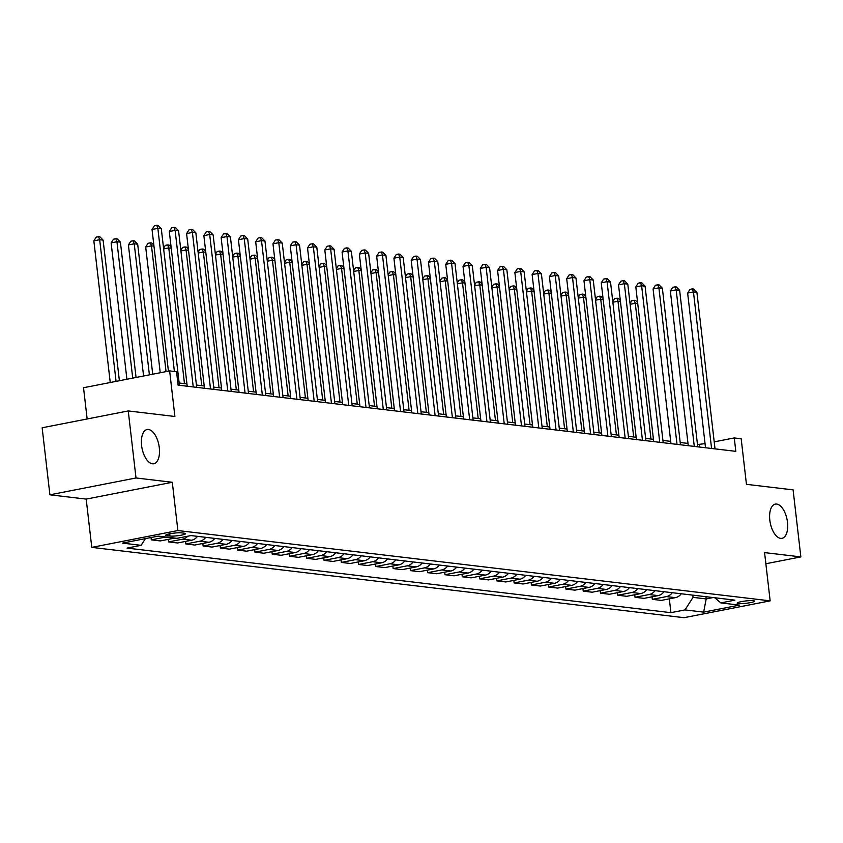 <?xml version="1.0" encoding="UTF-8"?>
<svg xmlns="http://www.w3.org/2000/svg" width="843" height="843" viewBox="0 0 843 843"><rect width="100%" height="100%" fill="white"/><g stroke="black" fill="none" stroke-linecap="round" stroke-linejoin="round"><path stroke-width="1.26" d="M769.817 520.163A17.44 8.588 -101.1 0 1 775.318 504.103A17.44 8.588 -101.1 0 1 787.499 522.27A17.44 8.588 -101.1 0 1 781.998 538.329A17.44 8.588 -101.1 0 1 769.817 520.163M141.603 445.589A17.44 8.588 -101.1 0 1 147.103 429.519A17.44 8.588 -101.1 0 1 159.295 447.686A17.44 8.588 -101.1 0 1 153.795 463.745A17.44 8.588 -101.1 0 1 141.603 445.589M753.273 600.68A8.715 1.191 173.4 0 0 743.473 601.259A8.715 1.191 173.4 0 0 737.172 603.135A8.715 1.191 173.4 0 0 738.384 603.599A8.715 1.191 173.4 0 0 748.184 603.019A8.715 1.191 173.4 0 0 754.485 601.133A8.715 1.191 173.4 0 0 753.273 600.68M91.771 547.37L684.042 617.687L770.154 600.859L177.873 530.542L91.771 547.37L86.186 499.109L172.299 482.28L136.008 477.97L49.906 494.809L86.186 499.109M49.906 494.809L42.15 427.78L128.252 410.941L174.901 416.484L169.633 370.909L83.531 387.738L87.145 418.982M765.855 563.746L800.85 556.907L793.094 489.878L746.445 484.335L741.176 438.76L734.264 437.939L714.211 441.858M136.008 477.97L128.252 410.941M169.633 370.909L176.545 371.721L178.094 385.135L735.813 451.342L734.264 437.939M166.935 535.674L169.98 536.043A8.441 1.149 173.4 0 0 179.475 535.484A8.441 1.149 173.4 0 0 185.576 533.661A8.441 1.149 173.4 0 0 184.406 533.219L181.361 532.86A8.441 1.149 173.4 0 0 171.867 533.419A8.441 1.149 173.4 0 0 165.765 535.242A8.441 1.149 173.4 0 0 166.935 535.674L166.809 534.546M145.407 538.624L141.097 545.337L127.019 548.087L670.912 612.661L669.31 598.846M141.097 545.337L122.435 543.113L158.273 536.116L176.935 538.329L191.013 535.579L734.906 600.142L720.828 602.903L739.49 605.116L703.652 612.123L684.99 609.9L670.912 612.661M172.299 482.28L177.873 530.542M800.85 556.907L764.569 552.597L770.154 600.859M705.054 443.65L697.477 444.535M687.993 443.407L680.196 442.491M670.712 441.363L662.925 440.436M653.43 439.308L645.643 438.381M636.159 437.254L628.372 436.337M618.878 435.209L611.091 434.282M601.607 433.154L593.809 432.227M584.325 431.1L576.538 430.183M567.044 429.055L559.257 428.128M549.773 427.001L541.975 426.073M532.491 424.946L524.704 424.029M515.21 422.901L507.423 421.974M497.939 420.847L490.152 419.919M480.658 418.792L472.87 417.875M463.387 416.748L455.589 415.82M446.105 414.693L438.318 413.765M428.824 412.638L421.036 411.721M411.553 410.594L403.765 409.666M394.271 408.539L386.484 407.612M377 406.495L369.202 405.567M359.719 404.44L351.931 403.512M342.437 402.385L334.65 401.458M325.166 400.341L317.368 399.413M307.885 398.286L300.097 397.359M290.603 396.231L282.816 395.314M273.332 394.187L265.545 393.26M256.051 392.132L248.263 391.205M238.78 390.077L230.982 389.16M221.498 388.033L213.711 387.106M204.217 385.978L196.43 385.051M186.946 383.923L179.148 383.007M705.928 596.707L706.192 598.92L713.136 597.561M692.798 595.147L693.062 597.36L706.192 598.92L703.652 612.123M699.616 447.043L699.353 444.756M681.239 593.778A10.896 9.368 96.8 0 1 675.391 597.655L661.312 600.406L652.334 599.341L652.039 596.791M663.968 591.723A10.896 9.368 96.8 0 1 658.12 595.611L644.041 598.361L635.053 597.297L634.758 594.747M646.686 589.668A10.896 9.368 96.8 0 1 640.838 593.556L626.76 596.307L617.771 595.242L617.476 592.692M629.405 587.624A10.896 9.368 96.8 0 1 623.567 591.501L609.478 594.252L600.501 593.187L600.205 590.637M612.134 585.569A10.896 9.368 96.8 0 1 606.286 589.457L592.207 592.207L583.219 591.143L582.924 588.593M594.852 583.525A10.896 9.368 96.8 0 1 589.004 587.402L574.926 590.153L565.948 589.088L565.653 586.538M577.571 581.47A10.896 9.368 96.8 0 1 571.733 585.348L557.655 588.108L548.667 587.034L548.371 584.484M560.3 579.415A10.896 9.368 96.8 0 1 554.452 583.303L540.374 586.054L531.385 584.989L531.09 582.439M543.018 577.371A10.896 9.368 96.8 0 1 537.17 581.249L523.092 583.999L514.114 582.935L513.819 580.384M525.747 575.316A10.896 9.368 96.8 0 1 519.899 579.194L505.821 581.955L496.833 580.88L496.538 578.34M508.466 573.261A10.896 9.368 96.8 0 1 502.618 577.149L488.54 579.9L479.551 578.835L479.256 576.285M491.184 571.217A10.896 9.368 96.8 0 1 485.347 575.095L471.258 577.845L462.28 576.781L461.985 574.231M473.914 569.162A10.896 9.368 96.8 0 1 468.065 573.04L453.987 575.801L444.999 574.726L444.704 572.186M456.632 567.107A10.896 9.368 96.8 0 1 450.784 570.996L436.706 573.746L427.728 572.682L427.433 570.131M439.351 565.063A10.896 9.368 96.8 0 1 433.513 568.941L419.435 571.691L410.446 570.627L410.151 568.077M422.08 563.008A10.896 9.368 96.8 0 1 416.231 566.886L402.153 569.647L393.165 568.572L392.87 566.032M404.798 560.953A10.896 9.368 96.8 0 1 398.95 564.842L384.872 567.592L375.894 566.528L375.599 563.978M387.527 558.909A10.896 9.368 96.8 0 1 381.679 562.787L367.601 565.537L358.612 564.473L358.317 561.923M370.246 556.854A10.896 9.368 96.8 0 1 364.397 560.732L350.319 563.493L341.331 562.418L341.036 559.878M352.964 554.799A10.896 9.368 96.8 0 1 347.126 558.688L333.038 561.438L324.06 560.374L323.765 557.824M335.693 552.755A10.896 9.368 96.8 0 1 329.845 556.633L315.767 559.383L306.778 558.319L306.483 555.769M318.412 550.7A10.896 9.368 96.8 0 1 312.563 554.589L298.485 557.339L289.507 556.264L289.212 553.725M301.13 548.645A10.896 9.368 96.8 0 1 295.292 552.534L281.214 555.284L272.226 554.22L271.931 551.67M283.859 546.601A10.896 9.368 96.8 0 1 278.011 550.479L263.933 553.229L254.944 552.165L254.649 549.615M266.578 544.546A10.896 9.368 96.8 0 1 260.729 548.435L246.651 551.185L237.673 550.121L237.378 547.571M249.307 542.492A10.896 9.368 96.8 0 1 243.458 546.38L229.38 549.13L220.392 548.066L220.097 545.516M232.025 540.447A10.896 9.368 96.8 0 1 226.177 544.325L212.099 547.075L203.11 546.011L202.815 543.461M214.744 538.392A10.896 9.368 96.8 0 1 208.906 542.281L194.817 545.031L185.839 543.967L185.544 541.417M197.473 536.338A10.896 9.368 96.8 0 1 191.624 540.226L177.546 542.976L168.558 541.912L168.263 539.362M174.796 538.076A10.896 9.368 96.8 0 1 174.343 538.171L160.265 540.921L151.287 539.857L151.013 537.528M165.808 537.012A10.896 9.368 96.8 0 1 165.365 537.107L151.287 539.857M187.715 536.222A10.896 9.368 96.8 0 1 182.636 539.162L168.558 541.912M205.766 537.328A10.896 9.368 96.8 0 1 199.917 541.206L185.839 543.967M223.037 539.383A10.896 9.368 96.8 0 1 217.199 543.261L203.11 546.011M240.318 541.427A10.896 9.368 96.8 0 1 234.47 545.316L220.392 548.066M257.6 543.482A10.896 9.368 96.8 0 1 251.751 547.36L237.673 550.121M274.871 545.537A10.896 9.368 96.8 0 1 269.022 549.415L254.944 552.165M292.152 547.581A10.896 9.368 96.8 0 1 286.304 551.47L272.226 554.22M309.423 549.636A10.896 9.368 96.8 0 1 303.585 553.514L289.507 556.264M326.705 551.68A10.896 9.368 96.8 0 1 320.856 555.569L306.778 558.319M343.986 553.735A10.896 9.368 96.8 0 1 338.138 557.623L324.06 560.374M361.257 555.79A10.896 9.368 96.8 0 1 355.419 559.668L341.331 562.418M378.539 557.834A10.896 9.368 96.8 0 1 372.69 561.723L358.612 564.473M395.82 559.889A10.896 9.368 96.8 0 1 389.972 563.777L375.894 566.528M413.091 561.944A10.896 9.368 96.8 0 1 407.243 565.822L393.165 568.572M430.373 563.988A10.896 9.368 96.8 0 1 424.524 567.876L410.446 570.627M447.644 566.043A10.896 9.368 96.8 0 1 441.806 569.931L427.728 572.682M464.925 568.098A10.896 9.368 96.8 0 1 459.077 571.975L444.999 574.726M482.207 570.142A10.896 9.368 96.8 0 1 476.358 574.03L462.28 576.781M499.477 572.197A10.896 9.368 96.8 0 1 493.64 576.085L479.551 578.835M516.759 574.252A10.896 9.368 96.8 0 1 510.911 578.129L496.833 580.88M534.04 576.296A10.896 9.368 96.8 0 1 528.192 580.184L514.114 582.935M551.311 578.351A10.896 9.368 96.8 0 1 545.463 582.228L531.385 584.989M568.593 580.405A10.896 9.368 96.8 0 1 562.745 584.283L548.667 587.034M585.864 582.45A10.896 9.368 96.8 0 1 580.026 586.338L565.948 589.088M603.145 584.505A10.896 9.368 96.8 0 1 597.297 588.382L583.219 591.143M620.427 586.559A10.896 9.368 96.8 0 1 614.579 590.437L600.501 593.187M637.698 588.604A10.896 9.368 96.8 0 1 631.86 592.492L617.771 595.242M654.979 590.658A10.896 9.368 96.8 0 1 649.131 594.536L635.053 597.297M672.261 592.713A10.896 9.368 96.8 0 1 666.413 596.591L652.334 599.341M684.99 609.9L693.062 597.36M714.727 597.75L720.828 602.903M174.406 371.468L157.852 228.337L161.308 228.748L179.422 385.283M168.421 371.141L152.035 229.475L157.852 228.337L156.735 225.313L158.115 225.481L161.308 228.748M152.035 229.475L154.406 225.766L156.735 225.313M119.39 380.72L103.12 240.118L99.674 239.707L93.847 240.845L110.243 382.511M93.847 240.845L96.228 237.136L98.557 236.683L99.674 239.707L116.06 381.373M98.557 236.683L99.938 236.851L103.12 240.118M193.237 386.926L175.123 230.381L178.579 230.792L196.693 387.337M187.209 386.21L169.306 231.519L175.123 230.381L174.016 227.368L175.397 227.526L178.579 230.792M169.306 231.519L171.687 227.821L174.016 227.368M210.518 388.981L192.404 232.436L195.861 232.847L213.974 389.392M204.48 388.265L186.588 233.574L192.404 232.436L191.287 229.412L192.678 229.581L195.861 232.847M186.588 233.574L188.969 229.865L191.287 229.412M227.789 391.036L209.686 234.491L213.142 234.902L231.245 391.437M221.762 390.32L203.858 235.629L209.686 234.491L208.569 231.467L209.949 231.625L213.142 234.902M203.858 235.629L206.24 231.92L208.569 231.467M136.06 377.464L120.401 242.162L116.945 241.751L111.128 242.889L126.903 379.255M111.128 242.889L113.51 239.191L115.839 238.738L116.945 241.751L132.72 378.117M115.839 238.738L117.219 238.896L120.401 242.162M152.72 374.208L137.683 244.217L134.227 243.806L128.41 244.944L143.573 375.999M128.41 244.944L130.781 241.246L133.11 240.782L134.227 243.806L149.39 374.861M133.11 240.782L134.49 240.95L137.683 244.217M153.963 246.145L151.498 245.861L145.681 246.999L160.233 372.743M145.681 246.999L148.062 243.29L150.391 242.837L151.498 245.861L166.05 371.605M150.391 242.837L151.772 243.005L153.837 245.123M245.071 393.08L226.957 236.535L230.413 236.946L248.527 393.491M239.043 392.364L221.14 237.673L226.957 236.535L225.85 233.522L227.231 233.68L230.413 236.946M221.14 237.673L223.521 233.975L225.85 233.522M171.234 248.2L168.779 247.905L184.48 383.639M163.553 248.137L165.344 245.345L167.662 244.892L169.053 245.05L171.118 247.178M167.662 244.892L168.779 247.905L163.637 248.917M262.352 395.135L244.238 238.59L247.694 239.001L265.808 395.546M256.314 394.419L238.421 239.728L244.238 238.59L243.121 235.566L244.502 235.734L247.694 239.001M238.421 239.728L240.792 236.019L243.121 235.566M188.516 250.255L186.061 249.96L201.762 385.683M180.823 250.181L182.615 247.399L184.944 246.936L186.324 247.104L188.4 249.222M184.944 246.936L186.061 249.96L180.918 250.961M279.623 397.179L261.509 240.645L264.965 241.056L283.079 397.59M273.596 396.473L255.692 241.772L261.509 240.645L260.403 237.621L261.783 237.779L264.965 241.056M255.692 241.772L258.074 238.074L260.403 237.621M205.797 252.299L203.332 252.015L219.043 387.738M198.105 252.236L199.896 249.444L202.225 248.991L203.606 249.159L205.671 251.277M202.225 248.991L203.332 252.015L198.189 253.016M296.905 399.234L278.791 242.689L282.247 243.1L300.361 399.645M290.867 398.518L272.974 243.827L278.791 242.689L277.684 239.675L279.065 239.833L282.247 243.1M272.974 243.827L275.355 240.129L277.684 239.675M223.068 254.354L220.613 254.059L236.314 389.793M215.376 254.291L217.178 251.499L219.496 251.045L220.887 251.203L222.952 253.332M219.496 251.045L220.613 254.059L215.471 255.071M314.186 401.289L296.072 244.744L299.528 245.155L317.642 401.7M308.148 400.573L290.255 245.882L296.072 244.744L294.955 241.72L296.336 241.888L299.528 245.155M290.255 245.882L292.626 242.173L294.955 241.72M240.35 256.409L237.895 256.114L253.595 391.837M232.657 256.335L234.449 253.553L236.778 253.09L238.158 253.258L240.234 255.376M236.778 253.09L237.895 256.114L232.752 257.115M331.457 403.333L313.343 246.799L316.799 247.199L334.913 403.744M325.43 402.617L307.526 247.926L313.343 246.799L312.237 243.775L313.617 243.933L316.799 247.199M307.526 247.926L309.908 244.228L312.237 243.775M257.621 258.453L255.166 258.169L270.866 393.892M249.939 258.39L251.73 255.598L254.059 255.144L255.44 255.313L257.505 257.431M254.059 255.144L255.166 258.169L250.023 259.17M348.739 405.388L330.625 248.843L334.081 249.254L352.195 405.799M342.701 404.672L324.808 249.981L330.625 248.843L329.508 245.819L330.899 245.987L334.081 249.254M324.808 249.981L327.189 246.282L329.508 245.819M274.902 260.508L272.447 260.213L288.148 395.947M267.21 260.445L269.001 257.652L271.33 257.199L272.711 257.357L274.786 259.486M271.33 257.199L272.447 260.213L267.305 261.225M366.01 407.443L347.906 250.898L351.352 251.309L369.466 407.854M359.982 406.726L342.079 252.036L347.906 250.898L346.789 247.874L348.17 248.042L351.352 251.309M342.079 252.036L344.46 248.327L346.789 247.874M292.184 262.563L289.718 262.268L305.429 397.991M284.491 262.489L286.283 259.697L288.612 259.244L289.992 259.412L292.057 261.53M288.612 259.244L289.718 262.268L284.576 263.269M383.291 409.487L365.177 252.942L368.633 253.353L386.747 409.898M377.264 408.771L359.36 254.08L365.177 252.942L364.071 249.928L365.451 250.086L368.633 253.353M359.36 254.08L361.742 250.382L364.071 249.928M309.455 264.607L307 264.323L322.7 400.046M301.773 264.544L303.564 261.752L305.883 261.298L307.274 261.467L309.339 263.585M305.883 261.298L307 264.323L301.857 265.324M400.573 411.542L382.459 254.997L385.915 255.408L404.029 411.953M394.535 410.826L376.642 256.135L382.459 254.997L381.342 251.973L382.722 252.141L385.915 255.408M376.642 256.135L379.013 252.436L381.342 251.973M326.736 266.662L324.281 266.367L339.982 402.1M319.044 266.599L320.835 263.806L323.164 263.353L324.544 263.511L326.62 265.64M323.164 263.353L324.281 266.367L319.139 267.379M417.843 413.597L399.73 257.052L403.186 257.463L421.3 414.008M411.816 412.88L393.913 258.19L399.73 257.052L398.623 254.028L400.004 254.196L403.186 257.463M393.913 258.19L396.294 254.481L398.623 254.028M344.018 268.717L341.552 268.422L357.263 404.145M336.325 268.643L338.117 265.851L340.446 265.397L341.826 265.566L343.891 267.684M340.446 265.397L341.552 268.422L336.41 269.423M435.125 415.641L417.011 259.096L420.467 259.507L438.581 416.052M429.087 414.925L411.194 260.234L417.011 259.096L415.905 256.082L417.285 256.24L420.467 259.507M411.194 260.234L413.576 256.535L415.905 256.082M361.289 270.761L358.833 270.477L374.534 406.2M353.596 270.698L355.388 267.905L357.717 267.452L359.107 267.61L361.173 269.739M357.717 267.452L358.833 270.477L353.691 271.478M452.406 417.696L434.293 261.151L437.749 261.562L455.852 418.107M446.368 416.979L428.476 262.289L434.293 261.151L433.176 258.127L434.556 258.295L437.749 261.562M428.476 262.289L430.847 258.59L433.176 258.127M378.57 272.816L376.104 272.521L391.816 408.244M370.878 272.753L372.669 269.96L374.998 269.507L376.378 269.665L378.454 271.794M374.998 269.507L376.104 272.521L370.973 273.532M469.677 419.751L451.563 263.206L455.02 263.617L473.134 420.162M463.65 419.034L445.747 264.344L451.563 263.206L450.457 260.181L451.837 260.35L455.02 263.617M445.747 264.344L448.128 260.635L450.457 260.181M395.841 274.871L393.386 274.576L409.087 410.299M388.159 274.797L389.951 272.004L392.28 271.551L393.66 271.72L395.725 273.838M392.28 271.551L393.386 274.576L388.244 275.577M486.959 421.795L468.845 265.25L472.301 265.661L490.415 422.206M480.921 421.079L463.028 266.388L468.845 265.25L467.728 262.236L469.119 262.394L472.301 265.661M463.028 266.388L465.41 262.689L467.728 262.236M413.123 276.915L410.667 276.63L426.368 412.353M405.43 276.852L407.222 274.059L409.55 273.606L410.931 273.764L413.007 275.893M409.55 273.606L410.667 276.63L405.525 277.632M504.23 423.85L486.126 267.305L489.572 267.716L507.686 424.261M498.202 423.133L480.299 268.443L486.126 267.305L485.01 264.281L486.39 264.449L489.572 267.716M480.299 268.443L482.681 264.744L485.01 264.281M430.404 278.97L427.938 278.675L443.65 414.398M422.712 278.907L424.503 276.114L426.832 275.661L428.212 275.819L430.278 277.948M426.832 275.661L427.938 278.675L422.796 279.686M521.511 425.905L503.397 269.36L506.854 269.771L524.968 426.316M515.484 425.188L497.581 270.498L503.397 269.36L502.291 266.335L503.671 266.504L506.854 269.771M497.581 270.498L499.962 266.788L502.291 266.335M447.675 281.025L445.22 280.73L460.921 416.453M439.993 280.951L441.785 278.158L444.103 277.705L445.494 277.874L447.559 279.992M444.103 277.705L445.22 280.73L440.078 281.731M538.793 427.949L520.679 271.404L524.135 271.815L542.249 428.36M532.755 427.232L514.862 272.542L520.679 271.404L519.562 268.39L520.942 268.548L524.135 271.815M514.862 272.542L517.233 268.843L519.562 268.39M464.957 283.069L462.501 282.784L478.202 418.507M457.264 283.006L459.056 280.213L461.384 279.76L462.765 279.918L464.841 282.047M461.384 279.76L462.501 282.784L457.359 283.785M556.064 430.004L537.95 273.459L541.406 273.87L559.52 430.415M550.036 429.287L532.133 274.597L537.95 273.459L536.843 270.434L538.224 270.603L541.406 273.87M532.133 274.597L534.515 270.888L536.843 270.434M482.238 285.124L479.772 284.829L495.484 420.552M474.546 285.05L476.337 282.268L478.666 281.804L480.046 281.973L482.112 284.102M478.666 281.804L479.772 284.829L474.63 285.84M573.345 432.059L555.231 275.513L558.688 275.924L576.802 432.47M567.307 431.342L549.415 276.652L555.231 275.513L554.114 272.489L555.505 272.658L558.688 275.924M549.415 276.652L551.796 272.942L554.114 272.489M499.509 287.178L497.054 286.883L512.755 422.606M491.817 287.105L493.608 284.312L495.937 283.859L497.317 284.028L499.393 286.146M495.937 283.859L497.054 286.883L491.912 287.885M590.627 434.103L572.513 277.558L575.969 277.969L594.073 434.514M584.589 433.386L566.696 278.696L572.513 277.558L571.396 274.544L572.776 274.702L575.969 277.969M566.696 278.696L569.067 274.997L571.396 274.544M516.791 289.223L514.325 288.938L530.036 424.661M509.098 289.16L510.89 286.367L513.218 285.914L514.599 286.072L516.675 288.201M513.218 285.914L514.325 288.938L509.193 289.939M607.898 436.158L589.784 279.613L593.24 280.024L611.354 436.569M601.87 435.441L583.967 280.751L589.784 279.613L588.677 276.588L590.058 276.757L593.24 280.024M583.967 280.751L586.349 277.041L588.677 276.588M534.062 291.278L531.606 290.983L547.307 426.706M526.38 291.204L528.171 288.422L530.5 287.958L531.88 288.127L533.946 290.255M530.5 287.958L531.606 290.983L526.464 291.994M625.179 438.212L607.065 281.667L610.522 282.078L628.636 438.623M619.141 437.496L601.249 282.805L607.065 281.667L605.948 278.643L607.339 278.812L610.522 282.078M601.249 282.805L603.63 279.096L605.948 278.643M551.343 293.332L548.888 293.037L564.589 428.76M543.651 293.259L545.442 290.466L547.771 290.013L549.151 290.182L551.227 292.3M547.771 290.013L548.888 293.037L543.746 294.038M642.45 440.257L624.347 283.712L627.793 284.123L645.907 440.668M636.423 439.54L618.52 284.85L624.347 283.712L623.23 280.698L624.61 280.856L627.793 284.123M618.52 284.85L620.901 281.151L623.23 280.698M568.625 295.377L566.159 295.082L581.87 430.815M560.932 295.313L562.724 292.521L565.052 292.068L566.433 292.226L568.498 294.355M565.052 292.068L566.159 295.082L561.016 296.093M659.732 442.312L641.618 285.766L645.074 286.177L663.188 442.723M653.704 441.595L635.801 286.905L641.618 285.766L640.511 282.742L641.892 282.911L645.074 286.177M635.801 286.905L638.183 283.195L640.511 282.742M585.896 297.431L583.44 297.136L599.141 432.859M578.203 297.358L580.005 294.576L582.323 294.112L583.714 294.281L585.78 296.409M582.323 294.112L583.44 297.136L578.298 298.148M677.013 444.366L658.899 287.821L662.356 288.232L680.47 444.767M670.975 443.65L653.083 288.959L658.899 287.821L657.782 284.797L659.163 284.955L662.356 288.232M653.083 288.959L655.454 285.25L657.782 284.797M603.177 299.476L600.722 299.191L616.423 434.914M595.485 299.413L597.276 296.62L599.605 296.167L600.985 296.336L603.061 298.454M599.605 296.167L600.722 299.191L595.58 300.192M694.284 446.411L676.17 289.866L679.627 290.277L697.741 446.822M688.257 445.694L670.354 291.004L676.17 289.866L675.064 286.852L676.444 287.01L679.627 290.277M670.354 291.004L672.735 287.305L675.064 286.852M620.459 301.531L617.993 301.236L633.694 436.969M612.766 301.467L614.558 298.675L616.886 298.222L618.267 298.38L620.332 300.508M616.886 298.222L617.993 301.236L612.85 302.247M711.566 448.465L693.452 291.92L696.908 292.331L715.022 448.876M705.528 447.749L687.635 293.058L693.452 291.92L692.335 288.896L693.726 289.065L696.908 292.331M687.635 293.058L690.017 289.349L692.335 288.896M637.73 303.585L635.274 303.29L650.975 439.013M630.037 303.512L631.828 300.73L634.157 300.266L635.538 300.435L637.614 302.553M634.157 300.266L635.274 303.29L630.132 304.291M174.343 538.171L165.365 537.107M191.624 540.226L182.636 539.162M208.906 542.281L199.917 541.206M226.177 544.325L217.199 543.261M243.458 546.38L234.47 545.316M260.729 548.435L251.751 547.36M278.011 550.479L269.022 549.415M295.292 552.534L286.304 551.47M312.563 554.589L303.585 553.514M329.845 556.633L320.856 555.569M347.126 558.688L338.138 557.623M364.397 560.732L355.419 559.668M381.679 562.787L372.69 561.723M398.95 564.842L389.972 563.777M416.231 566.886L407.243 565.822M433.513 568.941L424.524 567.876M450.784 570.996L441.806 569.931M468.065 573.04L459.077 571.975M485.347 575.095L476.358 574.03M502.618 577.149L493.64 576.085M519.899 579.194L510.911 578.129M537.17 581.249L528.192 580.184M554.452 583.303L545.463 582.228M571.733 585.348L562.745 584.283M589.004 587.402L580.026 586.338M606.286 589.457L597.297 588.382M623.567 591.501L614.579 590.437M640.838 593.556L631.86 592.492M658.12 595.611L649.131 594.536M675.391 597.655L666.413 596.591M169.717 533.788L169.98 536.043"/></g></svg>
